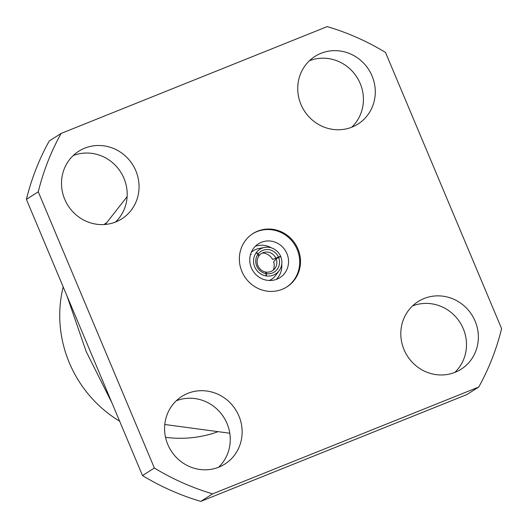 <?xml version="1.0" encoding="UTF-8"?>
<svg xmlns="http://www.w3.org/2000/svg" width="528" height="528" viewBox="0 0 528 528"><rect width="100%" height="100%" fill="white"/><g stroke="black" fill="none" stroke-linecap="round" stroke-linejoin="round"><path stroke-width="0.79" d="M278.626 257.486L280.757 256.601A14.645 13.972 -122.4 0 1 279.167 270.626A14.645 13.972 -122.4 0 1 273.365 275.128A14.645 13.972 -122.4 0 1 266.29 275.953L266.495 273.715A12.302 11.741 -122.4 0 0 278.626 257.486L276.144 258.786L273.662 261.881A12.157 11.603 -122.4 0 1 273.28 270.118M269.181 280.487A16.916 16.144 57.6 0 0 275.689 275.365L279.167 270.626M276.144 258.786A10.197 9.735 -122.4 0 1 274.963 268.363A10.197 9.735 -122.4 0 1 270.923 271.498A10.197 9.735 -122.4 0 1 266.198 272.098L266.495 273.715M278.474 257.123L275.887 258.166A10.197 9.735 -122.4 0 0 264.7 252.219A10.197 9.735 -122.4 0 0 263.03 252.721A10.197 9.735 -122.4 0 0 259.235 255.539L258.172 253.915A12.302 11.741 -122.4 0 1 262.878 250.358A12.302 11.741 -122.4 0 1 278.474 257.123L280.619 256.265A14.645 13.972 -122.4 0 0 264.436 247.454L258.667 248.596A16.916 16.144 57.6 0 0 251.269 252.318M264.436 247.454A14.645 13.972 -122.4 0 0 262.033 248.167A14.645 13.972 -122.4 0 0 256.403 252.437L258.172 253.915M276.316 279.398A20.038 19.12 57.6 0 0 281.754 264.099M286.928 253.592A20.038 19.12 -122.4 0 1 279.906 277.636A20.038 19.12 -122.4 0 1 251.381 267.861A20.038 19.12 -122.4 0 1 258.403 243.811A20.038 19.12 -122.4 0 1 286.928 253.592M252.589 233.812A31.601 30.155 -122.4 0 1 297.178 249.473A31.601 30.155 -122.4 0 1 286.493 287.14M297.957 248.978A31.601 30.155 -122.4 0 1 286.889 286.895A31.601 30.155 -122.4 0 1 241.91 271.478A31.601 30.155 -122.4 0 1 252.978 233.561A31.601 30.155 -122.4 0 1 297.957 248.978M300.967 104.478A40.075 38.24 57.6 0 0 358.01 124.027A40.075 38.24 57.6 0 0 372.049 75.94A40.075 38.24 57.6 0 0 315.005 56.384A40.075 38.24 57.6 0 0 300.967 104.478M309.441 60.733A40.075 38.24 -122.4 0 1 360.188 83.483A40.075 38.24 -122.4 0 1 351.714 127.222M404.039 349.681A40.075 38.24 57.6 0 0 461.089 369.237A40.075 38.24 57.6 0 0 475.127 321.149A40.075 38.24 57.6 0 0 418.084 301.594A40.075 38.24 57.6 0 0 404.039 349.681M412.513 305.943A40.075 38.24 -122.4 0 1 463.261 328.687A40.075 38.24 -122.4 0 1 454.786 372.431M167.812 444.517A40.075 38.24 57.6 0 0 224.855 464.072A40.075 38.24 57.6 0 0 238.9 415.978A40.075 38.24 57.6 0 0 181.856 396.429A40.075 38.24 57.6 0 0 167.812 444.517M176.286 400.778A40.075 38.24 -122.4 0 1 227.033 423.522A40.075 38.24 -122.4 0 1 218.559 467.267M64.739 199.313A40.075 38.24 57.6 0 0 121.783 218.863A40.075 38.24 57.6 0 0 135.821 170.775A40.075 38.24 57.6 0 0 78.778 151.219A40.075 38.24 57.6 0 0 64.739 199.313M73.214 155.569A40.075 38.24 -122.4 0 1 123.961 178.319A40.075 38.24 -122.4 0 1 115.487 222.057M66.99 295.937L86.196 351.608L112.028 403.069M127.129 196.621L105.336 224.446M119.651 421.205A119.46 113.995 -122.4 0 1 69.379 362.908A119.46 113.995 -122.4 0 1 63.195 286.909M104.062 224.539A119.46 113.995 -122.4 0 1 106.781 222.552M275.887 258.166L272.659 259.492A12.157 11.603 -122.4 0 0 262.396 252.998M272.659 259.492L280.619 256.265M250.648 254.027L251.288 254.529M217.153 432.01A119.46 113.995 -122.4 0 1 165.535 437.329M229.786 433.224L164.782 424.499M26.4 199.373A246.629 235.343 -122.4 0 1 49.269 140.963L61.136 133.419A246.629 235.343 -122.4 0 0 38.267 191.829L26.4 199.373L142.501 475.57L154.367 468.026A246.629 235.343 -122.4 0 0 212.645 493.852L478.731 387.037L466.864 394.581L200.785 501.395A246.629 235.343 -122.4 0 1 142.501 475.57M478.731 387.037A246.629 235.343 -122.4 0 0 501.6 328.627L385.499 52.43A246.629 235.343 -122.4 0 0 327.215 26.605L61.136 133.419M212.645 493.852L200.785 501.395M38.267 191.829L154.367 468.026M279.827 256.991A20.038 19.12 57.6 0 0 279.662 256.654M271.445 247.883A20.038 19.12 57.6 0 0 255.281 246.319M265.551 271.999A10.197 9.735 -122.4 0 1 258.845 256.054L257.948 254.219A12.302 11.741 -122.4 0 0 266.112 273.656L265.551 271.999M257.948 254.219L256.199 252.721A14.645 13.972 -122.4 0 0 265.94 275.9L266.112 273.656"/></g></svg>
